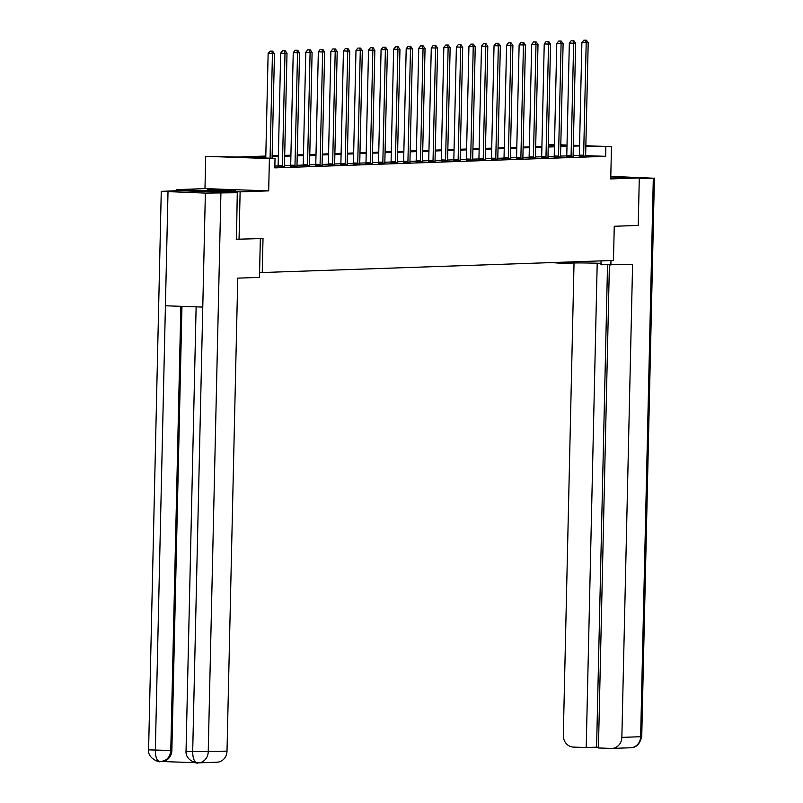 <?xml version="1.0" encoding="UTF-8"?>
<svg xmlns="http://www.w3.org/2000/svg" width="803" height="803" viewBox="0 0 803 803"><rect width="100%" height="100%" fill="white"/><g stroke="black" fill="none" stroke-linecap="round" stroke-linejoin="round"><path stroke-width="1.2" d="M207.304 189.829L235.56 190.642L207.304 189.829M176.389 190.753L176.419 189.618L240.117 191.867L268.674 190.873L269.406 158.572L205.709 156.324L237.166 157.047L265.813 156.043M268.674 190.873L204.976 188.625L176.419 189.618M204.976 188.625L205.709 156.324M259.58 272.618L613.472 260.463L614.255 226.265L638.224 225.432L639.298 177.935L610.792 176.931M262.24 272.719L263.013 238.521L236.223 239.254M239.043 239.354L240.117 191.867M265.793 156.886L249.221 157.468L275.038 158.382L274.827 167.877L605.633 156.334L585.658 155.631M579.314 155.441L573.101 155.652M566.757 155.872L560.544 156.093M554.211 156.314L547.997 156.535M541.664 156.756L535.45 156.966M529.107 157.187L522.894 157.408M516.56 157.629L510.347 157.85M504.013 158.071L497.8 158.281M491.456 158.502L485.243 158.723M478.909 158.944L472.696 159.155M466.362 159.385L460.149 159.596M453.815 159.817L447.602 160.038M441.259 160.259L435.045 160.47M428.712 160.69L422.498 160.911M416.165 161.132L409.952 161.353M403.608 161.574L397.395 161.784M391.061 162.005L384.848 162.226M378.514 162.447L372.301 162.668M365.957 162.889L359.744 163.099M353.41 163.32L347.197 163.541M340.863 163.762L334.65 163.973M328.317 164.193L322.103 164.414M315.76 164.635L309.546 164.856M303.213 165.077L297 165.288M290.666 165.508L284.453 165.729M278.109 165.95L274.867 166.06M278.009 166.582L284.523 166.572M290.556 166.151L297.07 166.131M303.102 165.709L309.617 165.689M315.659 165.277L322.174 165.257M328.206 164.836L334.721 164.816M340.753 164.394L347.267 164.384M353.31 163.963L359.814 163.942M365.857 163.521L372.371 163.501M378.404 163.079L384.918 163.069M390.951 162.648L397.465 162.628M403.507 162.206L410.022 162.186M416.054 161.774L422.569 161.754M428.601 161.333L435.116 161.313M441.158 160.891L447.672 160.881M453.705 160.459L460.219 160.439M466.252 160.018L472.766 159.998M478.809 159.576L485.313 159.566M491.356 159.145L497.87 159.124M503.903 158.703L510.417 158.683M516.449 158.271L522.964 158.251M529.006 157.83L535.521 157.81M541.553 157.388L548.068 157.378M554.1 156.956L560.614 156.936M566.657 156.515L573.171 156.495M579.204 156.073L585.718 156.063M585.859 145.734L611.474 146.638L610.742 178.928L639.298 177.935M611.474 146.638L585.849 146.126M605.633 156.334L605.843 146.839M275.038 158.382L269.406 158.572M548.268 144.41L554.492 144.63M560.805 144.851L567.018 145.072M573.332 145.293L579.545 145.514M567.008 145.463L560.795 145.243M554.482 145.022L548.258 144.801M272.137 155.822L278.36 155.601M284.684 155.381L290.907 155.17M297.23 154.949L303.464 154.728M309.787 154.507L316.011 154.286M322.334 154.066L328.557 153.855M334.881 153.634L341.114 153.413M347.428 153.192L353.661 152.982M359.985 152.761L366.208 152.54M372.532 152.319L378.755 152.098M385.079 151.877L391.312 151.667M397.636 151.446L403.859 151.225M410.182 151.004L416.406 150.783M422.729 150.562L428.963 150.352M435.286 150.131L441.509 149.91M447.833 149.689L454.056 149.478M460.38 149.258L466.613 149.037M472.927 148.816L479.16 148.595M485.484 148.374L491.707 148.164M498.031 147.943L504.254 147.722M510.578 147.501L516.811 147.28M523.134 147.059L529.358 146.849M535.681 146.628L541.905 146.407M548.228 146.186L554.461 145.965M560.785 145.755L567.008 145.534M579.535 145.945L573.312 146.156M566.988 146.377L560.765 146.598M554.441 146.819L548.208 147.029M541.884 147.25L535.661 147.471M529.338 147.692L523.114 147.913M516.791 148.133L510.557 148.344M504.244 148.565L498.011 148.786M491.687 149.007L485.464 149.228M479.14 149.448L472.917 149.659M466.593 149.88L460.36 150.101M454.036 150.322L447.813 150.532M441.489 150.753L435.266 150.974M428.943 151.195L422.709 151.416M416.386 151.637L410.162 151.847M403.839 152.068L397.615 152.289M391.292 152.51L385.059 152.731M378.745 152.951L372.512 153.162M366.188 153.383L359.965 153.604M353.641 153.825L347.418 154.035M341.094 154.256L334.861 154.477M328.537 154.698L322.314 154.919M315.991 155.14L309.767 155.35M303.444 155.571L297.21 155.792M290.887 156.013L284.663 156.234M278.34 156.455L272.117 156.665M270.069 158.201L272.438 53.721L274.455 53.65L272.076 158.271M265.763 158.05L268.132 53.57L272.438 53.721L271.805 51.191L272.608 51.161L270.089 51.131L271.805 51.191M270.089 51.131L268.132 53.57M274.455 53.65L272.608 51.161M260.343 238.611L259.469 277.376L237.748 278.139L227.008 751.156A11.403 10.329 88 0 1 217.081 762.198L198.291 762.85A11.403 10.329 88 0 1 197.638 762.85L197.337 762.85C194.336 762.268 192.79 758.524 192.69 751.618L227.008 751.156M168.008 191.787L165.418 305.772L202.778 307.087L205.367 193.101L161.262 191.345L178.738 190.672L237.276 192.73L236.463 239.264M205.367 193.101L237.276 192.73M161.604 761.505L195.651 762.699M181.95 306.355L171.862 750.454A11.403 10.329 88 0 1 161.935 761.495L159.897 761.525C156.936 760.943 155.411 757.199 155.33 750.303L165.418 305.772M196.123 306.846L186.035 751.176C185.202 761.344 199.646 764.145 197.177 762.85L197.337 762.85M161.262 191.345L148.595 749.861C147.591 759.779 162.045 762.87 159.747 761.525L159.897 761.525M573.673 261.848L573.653 263.003A21.38 0.572 -178.7 0 1 600.995 263.334M573.653 263.003L562.23 263.404L552.334 262.591M601.056 260.895L600.965 264.769L632.583 264.358L621.853 737.385L640.633 736.722L653.311 178.216L639.288 178.708M610.973 260.543L610.862 265.11M562.251 262.25L562.23 263.404M574.035 262.993L563.315 735.317A11.403 10.329 -92 0 0 573.382 747.081L586.21 747.533L597.201 263.213M653.311 178.216L610.802 176.369M609.397 265.06L598.436 747.964L611.264 748.416A11.403 10.329 -92 0 0 611.916 748.416A11.403 10.329 -92 0 0 621.853 737.385M607.53 265L596.589 747.171L598.456 747.242M596.589 747.171L586.21 747.533M282.315 166.743L282.365 166.462A1.897 0.803 92 0 0 282.435 165.749L284.995 53.289L287.002 53.219L284.453 165.679A1.897 0.803 92 0 0 284.493 166.382L284.533 166.663M277.989 166.683L278.059 166.311A1.897 0.803 92 0 0 278.139 165.599L280.689 53.128L284.995 53.289L284.362 50.75L285.165 50.719L282.636 50.689L284.362 50.75M282.636 50.689L280.689 53.128M287.002 53.219L285.165 50.719M294.862 166.301L294.912 166.02A1.897 0.803 92 0 0 294.992 165.308L297.542 52.847L299.549 52.777L297 165.237A1.897 0.803 92 0 0 297.04 165.95L297.08 166.221M290.535 166.241L290.606 165.87A1.897 0.803 92 0 0 290.686 165.157L293.236 52.697L297.542 52.847L296.909 50.308L297.712 50.288L295.183 50.248L296.909 50.308M295.183 50.248L293.236 52.697M299.549 52.777L297.712 50.288M307.408 165.86L307.469 165.579A1.897 0.803 92 0 0 307.539 164.876L310.088 52.406L312.106 52.336L309.546 164.806A1.897 0.803 92 0 0 309.587 165.508L309.637 165.789M303.092 165.799L303.163 165.428A1.897 0.803 92 0 0 303.233 164.715L305.782 52.255L310.088 52.406L309.456 49.876L310.259 49.846L307.74 49.816L309.456 49.876M307.74 49.816L305.782 52.255M312.106 52.336L310.259 49.846M319.955 165.428L320.016 165.147A1.897 0.803 92 0 0 320.086 164.434L322.635 51.974L324.653 51.904L322.103 164.364A1.897 0.803 92 0 0 322.144 165.067L322.184 165.348M315.639 165.368L315.709 164.996A1.897 0.803 92 0 0 315.78 164.284L318.339 51.824L322.635 51.974L322.013 49.435L322.816 49.405L320.287 49.374L322.013 49.435M320.287 49.374L318.339 51.824M324.653 51.904L322.816 49.405M332.512 164.986L332.562 164.705A1.897 0.803 92 0 0 332.643 163.993L335.192 51.533L337.2 51.462L334.65 163.922A1.897 0.803 92 0 0 334.69 164.635L334.731 164.906M328.186 164.926L328.256 164.555A1.897 0.803 92 0 0 328.337 163.842L330.886 51.382L335.192 51.533L334.56 48.993L335.363 48.973L332.833 48.933L334.56 48.993M332.833 48.933L330.886 51.382M337.2 51.462L335.363 48.973M345.059 164.545L345.109 164.274A1.897 0.803 92 0 0 345.19 163.561L347.739 51.091L349.747 51.021L347.197 163.491A1.897 0.803 92 0 0 347.237 164.193L347.277 164.474M340.743 164.485L340.813 164.113A1.897 0.803 92 0 0 340.884 163.41L343.433 50.94L347.739 51.091L347.107 48.561L347.91 48.531L345.39 48.501L347.107 48.561M345.39 48.501L343.433 50.94M349.747 51.021L347.91 48.531M357.606 164.113L357.666 163.832A1.897 0.803 92 0 0 357.736 163.119L360.286 50.659L362.304 50.589L359.744 163.049A1.897 0.803 92 0 0 359.794 163.762L359.834 164.033M353.29 164.053L353.36 163.682A1.897 0.803 92 0 0 353.43 162.969L355.99 50.509L360.286 50.659L359.654 48.12L360.467 48.09L357.937 48.06L359.654 48.12M357.937 48.06L355.99 50.509M362.304 50.589L360.467 48.09M370.163 163.671L370.213 163.39A1.897 0.803 92 0 0 370.283 162.678L372.843 50.218L374.85 50.147L372.301 162.607A1.897 0.803 92 0 0 372.341 163.32L372.381 163.591M365.837 163.611L365.907 163.24A1.897 0.803 92 0 0 365.987 162.527L368.537 50.067L372.843 50.218L372.211 47.688L373.014 47.658L370.484 47.618L372.211 47.688M370.484 47.618L368.537 50.067M374.85 50.147L373.014 47.658M382.71 163.24L382.76 162.959A1.897 0.803 92 0 0 382.84 162.246L385.39 49.786L387.397 49.716L384.848 162.176A1.897 0.803 92 0 0 384.888 162.879L384.928 163.16M378.384 163.17L378.464 162.808A1.897 0.803 92 0 0 378.534 162.096L381.084 49.625L385.39 49.786L384.757 47.247L385.56 47.216L383.041 47.186L384.757 47.247M383.041 47.186L381.084 49.625M387.397 49.716L385.56 47.216M395.257 162.798L395.317 162.517A1.897 0.803 92 0 0 395.387 161.804L397.937 49.344L399.954 49.274L397.395 161.734A1.897 0.803 92 0 0 397.445 162.447L397.485 162.718M390.941 162.738L391.011 162.367A1.897 0.803 92 0 0 391.081 161.654L393.631 49.194L397.937 49.344L397.304 46.805L398.107 46.775L395.588 46.745L397.304 46.805M395.588 46.745L393.631 49.194M399.954 49.274L398.107 46.775M407.814 162.357L407.864 162.076A1.897 0.803 92 0 0 407.934 161.373L410.494 48.903L412.501 48.832L409.952 161.303A1.897 0.803 92 0 0 409.992 162.005L410.032 162.286M403.487 162.296L403.558 161.925A1.897 0.803 92 0 0 403.638 161.212L406.188 48.752L410.494 48.903L409.861 46.373L410.664 46.343L408.135 46.313L409.861 46.373M408.135 46.313L406.188 48.752M412.501 48.832L410.664 46.343M420.36 161.925L420.411 161.644A1.897 0.803 92 0 0 420.491 160.931L423.04 48.471L425.048 48.401L422.498 160.861A1.897 0.803 92 0 0 422.539 161.564L422.579 161.845M416.034 161.865L416.105 161.493A1.897 0.803 92 0 0 416.185 160.781L418.734 48.321L423.04 48.471L422.408 45.932L423.211 45.901L420.682 45.871L422.408 45.932M420.682 45.871L418.734 48.321M425.048 48.401L423.211 45.901M432.907 161.483L432.968 161.202A1.897 0.803 92 0 0 433.038 160.49L435.587 48.029L437.605 47.959L435.045 160.419A1.897 0.803 92 0 0 435.085 161.132L435.136 161.403M428.591 161.423L428.661 161.052A1.897 0.803 92 0 0 428.732 160.339L431.281 47.879L435.587 48.029L434.955 45.49L435.758 45.47L433.239 45.43L434.955 45.49M433.239 45.43L431.281 47.879M437.605 47.959L435.758 45.47M445.454 161.042L445.514 160.761A1.897 0.803 92 0 0 445.585 160.058L448.134 47.588L450.152 47.518L447.602 159.988A1.897 0.803 92 0 0 447.642 160.69L447.683 160.971M441.138 160.981L441.208 160.61A1.897 0.803 92 0 0 441.279 159.907L443.838 47.437L448.134 47.588L447.512 45.058L448.315 45.028L445.785 44.998L447.512 45.058M445.785 44.998L443.838 47.437M450.152 47.518L448.315 45.028M458.011 160.61L458.061 160.329A1.897 0.803 92 0 0 458.142 159.616L460.691 47.156L462.699 47.086L460.149 159.546A1.897 0.803 92 0 0 460.189 160.249L460.229 160.53M453.685 160.55L453.755 160.178A1.897 0.803 92 0 0 453.836 159.466L456.385 47.006L460.691 47.156L460.059 44.617L460.862 44.587L458.332 44.556L460.059 44.617M458.332 44.556L456.385 47.006M462.699 47.086L460.862 44.587M470.558 160.168L470.608 159.887A1.897 0.803 92 0 0 470.688 159.175L473.238 46.715L475.246 46.644L472.696 159.104A1.897 0.803 92 0 0 472.736 159.817L472.776 160.088M466.242 160.108L466.312 159.737A1.897 0.803 92 0 0 466.382 159.024L468.932 46.564L473.238 46.715L472.606 44.185L473.409 44.155L470.889 44.115L472.606 44.185M470.889 44.115L468.932 46.564M475.246 46.644L473.409 44.155M483.105 159.737L483.165 159.456A1.897 0.803 92 0 0 483.235 158.743L485.785 46.283L487.802 46.213L485.243 158.673A1.897 0.803 92 0 0 485.293 159.375L485.333 159.656M478.789 159.667L478.859 159.295A1.897 0.803 92 0 0 478.929 158.593L481.489 46.122L485.785 46.283L485.153 43.743L485.966 43.713L483.436 43.683L485.153 43.743M483.436 43.683L481.489 46.122M487.802 46.213L485.966 43.713M495.662 159.295L495.712 159.014A1.897 0.803 92 0 0 495.782 158.301L498.342 45.841L500.349 45.771L497.8 158.231A1.897 0.803 92 0 0 497.84 158.944L497.88 159.215M491.336 159.235L491.406 158.864A1.897 0.803 92 0 0 491.486 158.151L494.036 45.691L498.342 45.841L497.709 43.302L498.512 43.272L495.983 43.242L497.709 43.302M495.983 43.242L494.036 45.691M500.349 45.771L498.512 43.272M508.209 158.853L508.259 158.572A1.897 0.803 92 0 0 508.339 157.87L510.889 45.4L512.896 45.329L510.347 157.8A1.897 0.803 92 0 0 510.387 158.502L510.427 158.783M503.882 158.793L503.963 158.422A1.897 0.803 92 0 0 504.033 157.709L506.583 45.249L510.889 45.4L510.256 42.87L511.059 42.84L508.54 42.81L510.256 42.87M508.54 42.81L506.583 45.249M512.896 45.329L511.059 42.84M520.756 158.422L520.816 158.141A1.897 0.803 92 0 0 520.886 157.428L523.436 44.968L525.453 44.898L522.894 157.358A1.897 0.803 92 0 0 522.944 158.061L522.984 158.342M516.439 158.362L516.51 157.99A1.897 0.803 92 0 0 516.58 157.278L519.129 44.817L523.436 44.968L522.803 42.429L523.606 42.398L521.087 42.368L522.803 42.429M521.087 42.368L519.129 44.817M525.453 44.898L523.606 42.398M533.312 157.98L533.363 157.699A1.897 0.803 92 0 0 533.433 156.987L535.992 44.526L538 44.456L535.45 156.916A1.897 0.803 92 0 0 535.491 157.629L535.531 157.9M528.986 157.92L529.057 157.549A1.897 0.803 92 0 0 529.137 156.836L531.686 44.376L535.992 44.526L535.36 41.987L536.163 41.967L533.634 41.927L535.36 41.987M533.634 41.927L531.686 44.376M538 44.456L536.163 41.967M545.859 157.539L545.91 157.258A1.897 0.803 92 0 0 545.99 156.555L548.539 44.085L550.547 44.014L547.997 156.485A1.897 0.803 92 0 0 548.037 157.187L548.078 157.468M541.533 157.478L541.603 157.107A1.897 0.803 92 0 0 541.684 156.404L544.233 43.934L548.539 44.085L547.907 41.555L548.71 41.525L546.181 41.495L547.907 41.555M546.181 41.495L544.233 43.934M550.547 44.014L548.71 41.525M558.406 157.107L558.466 156.826A1.897 0.803 92 0 0 558.537 156.113L561.086 43.653L563.104 43.583L560.544 156.043A1.897 0.803 92 0 0 560.584 156.746L560.635 157.027M554.09 157.047L554.16 156.675A1.897 0.803 92 0 0 554.231 155.963L556.78 43.503L561.086 43.653L560.454 41.114L561.257 41.083L558.737 41.053L560.454 41.114M558.737 41.053L556.78 43.503M563.104 43.583L561.257 41.083M570.953 156.665L571.013 156.384A1.897 0.803 92 0 0 571.084 155.672L573.633 43.211L575.651 43.141L573.101 155.601A1.897 0.803 92 0 0 573.141 156.314L573.181 156.585M566.637 156.605L566.707 156.234A1.897 0.803 92 0 0 566.777 155.521L569.337 43.061L573.633 43.211L573.011 40.672L573.814 40.652L571.284 40.612L573.011 40.672M571.284 40.612L569.337 43.061M575.651 43.141L573.814 40.652M583.51 156.234L583.56 155.953A1.897 0.803 92 0 0 583.64 155.24L586.19 42.78L588.197 42.71L585.648 155.17A1.897 0.803 92 0 0 585.688 155.872L585.728 156.153M579.184 156.163L579.254 155.792A1.897 0.803 92 0 0 579.334 155.089L581.884 42.619L586.19 42.78L585.558 40.24L586.361 40.21L583.831 40.18L585.558 40.24M583.831 40.18L581.884 42.619M588.197 42.71L586.361 40.21M220.905 193.302L208.228 751.819A11.403 10.329 88 0 1 198.291 762.85L197.217 762.85M180.856 306.314L170.778 750.494L171.862 750.454M148.595 749.861L170.778 750.494C170.126 757.339 166.592 761.013 160.188 761.525M186.035 751.176L192.69 751.618L202.778 307.087M611.916 748.416L630.706 747.764A11.403 10.329 88 0 0 640.633 736.722L641.738 736.622L654.405 178.105M282.365 166.462L278.059 166.311M282.435 165.749L278.139 165.599M294.912 166.02L290.606 165.87M294.992 165.308L290.686 165.157M307.469 165.579L303.163 165.428M307.539 164.876L303.233 164.715M320.016 165.147L315.709 164.996M320.086 164.434L315.78 164.284M332.562 164.705L328.256 164.555M332.643 163.993L328.337 163.842M345.109 164.274L340.813 164.113M345.19 163.561L340.884 163.41M357.666 163.832L353.36 163.682M357.736 163.119L353.43 162.969M370.213 163.39L365.907 163.24M370.283 162.678L365.987 162.527M382.76 162.959L378.464 162.808M382.84 162.246L378.534 162.096M395.317 162.517L391.011 162.367M395.387 161.804L391.081 161.654M407.864 162.076L403.558 161.925M407.934 161.373L403.638 161.212M420.411 161.644L416.105 161.493M420.491 160.931L416.185 160.781M432.968 161.202L428.661 161.052M433.038 160.49L428.732 160.339M445.514 160.761L441.208 160.61M445.585 160.058L441.279 159.907M458.061 160.329L453.755 160.178M458.142 159.616L453.836 159.466M470.608 159.887L466.312 159.737M470.688 159.175L466.382 159.024M483.165 159.456L478.859 159.295M483.235 158.743L478.929 158.593M495.712 159.014L491.406 158.864M495.782 158.301L491.486 158.151M508.259 158.572L503.963 158.422M508.339 157.87L504.033 157.709M520.816 158.141L516.51 157.99M520.886 157.428L516.58 157.278M533.363 157.699L529.057 157.549M533.433 156.987L529.137 156.836M545.91 157.258L541.603 157.107M545.99 156.555L541.684 156.404M558.466 156.826L554.16 156.675M558.537 156.113L554.231 155.963M571.013 156.384L566.707 156.234M571.084 155.672L566.777 155.521M583.56 155.953L579.254 155.792M583.64 155.24L579.334 155.089M159.777 761.525L160.851 761.535M630.706 747.764C636.257 747.693 639.931 743.98 641.738 736.622"/></g></svg>

